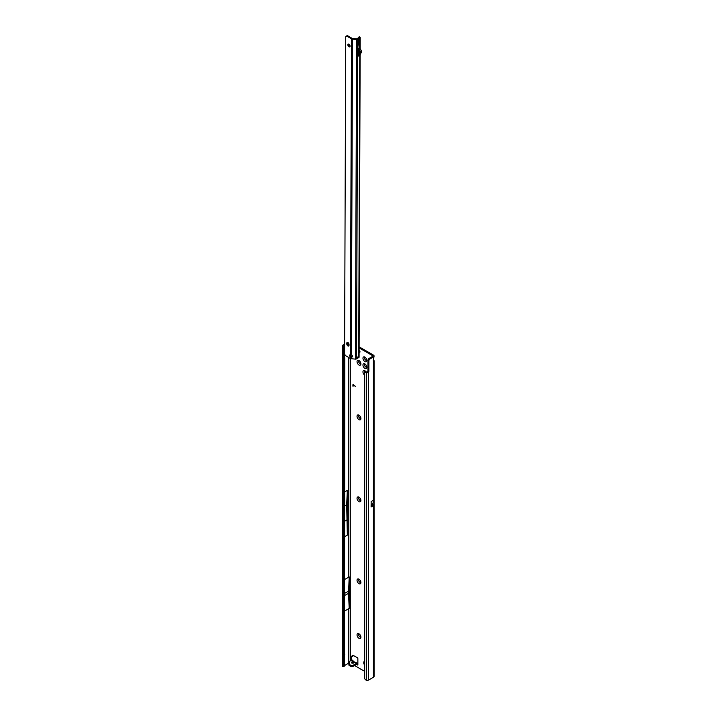 <?xml version="1.0" encoding="UTF-8"?>
<svg xmlns="http://www.w3.org/2000/svg" width="716" height="716" viewBox="0 0 716 716"><rect width="100%" height="100%" fill="white"/><g stroke="black" fill="none" stroke-linecap="round" stroke-linejoin="round"><path stroke-width="1.07" d="M353.176 662.864L355.879 662.452L356.434 663.195L355.879 662.452A1.36 1.047 -92.2 0 0 355.413 662.336L355.413 662.336A1.36 1.047 -92.2 0 0 355.163 662.389M353.758 661.656L352.585 660.975L351.771 662.13A1.36 1.029 -144.9 0 1 352.737 662.756L355.413 662.336L357.579 663.284M358.976 638.296A2.748 1.584 60 0 1 357.033 634.931A2.748 1.584 60 0 1 358.976 633.812L358.976 633.812A2.748 1.584 60 0 1 360.918 637.177A2.748 1.584 60 0 1 358.976 638.296M359.45 634.152A1.566 0.904 -120 0 0 359.029 634.215A1.566 0.904 -120 0 0 358.788 635.477A1.566 0.904 -120 0 0 359.808 636.855A1.566 0.904 -120 0 0 360.595 636.936A1.566 0.904 -120 0 0 360.864 636.596M358.976 583.638A2.748 1.584 60 0 1 357.033 580.273A2.748 1.584 60 0 1 358.976 579.154L358.976 579.154A2.748 1.584 60 0 1 360.918 582.52A2.748 1.584 60 0 1 358.976 583.638M359.45 579.495A1.566 0.904 -120 0 0 359.029 579.557A1.566 0.904 -120 0 0 358.788 580.819A1.566 0.904 -120 0 0 359.808 582.197A1.566 0.904 -120 0 0 360.595 582.278A1.566 0.904 -120 0 0 360.864 581.938M358.976 501.648A2.748 1.584 60 0 1 357.033 498.291A2.748 1.584 60 0 1 358.976 497.164L358.976 497.164A2.748 1.584 60 0 1 360.918 500.529A2.748 1.584 60 0 1 358.976 501.648M359.45 497.513A1.566 0.904 -120 0 0 359.029 497.566A1.566 0.904 -120 0 0 358.788 498.828A1.566 0.904 -120 0 0 359.808 500.207A1.566 0.904 -120 0 0 360.595 500.287A1.566 0.904 -120 0 0 360.864 499.947M358.976 419.666A2.748 1.584 60 0 1 357.033 416.3A2.748 1.584 60 0 1 358.976 415.182L358.976 415.182A2.748 1.584 60 0 1 360.918 418.538A2.748 1.584 60 0 1 358.976 419.666M359.45 415.522A1.566 0.904 -120 0 0 359.029 415.584A1.566 0.904 -120 0 0 358.788 416.837A1.566 0.904 -120 0 0 359.808 418.225A1.566 0.904 -120 0 0 360.595 418.296A1.566 0.904 -120 0 0 360.864 417.956M358.976 364.999A2.748 1.584 60 0 1 357.033 361.643A2.748 1.584 60 0 1 358.976 360.515L358.976 360.515A2.748 1.584 60 0 1 360.918 363.88A2.748 1.584 60 0 1 358.976 364.999M359.45 360.864A1.566 0.904 -120 0 0 359.029 360.918A1.566 0.904 -120 0 0 358.788 362.18A1.566 0.904 -120 0 0 359.808 363.558A1.566 0.904 -120 0 0 360.595 363.639A1.566 0.904 -120 0 0 360.864 363.298M364.9 368.418A2.748 1.584 60 0 1 362.958 365.053A2.748 1.584 60 0 1 364.9 363.934L364.9 363.934A2.748 1.584 60 0 1 366.834 367.299A2.748 1.584 60 0 1 364.9 368.418M365.375 364.274A1.566 0.904 -120 0 0 364.945 364.337A1.566 0.904 -120 0 0 364.704 365.599A1.566 0.904 -120 0 0 365.733 366.977A1.566 0.904 -120 0 0 366.511 367.057A1.566 0.904 -120 0 0 366.78 366.717M364.9 361.589A2.748 1.584 60 0 1 362.958 358.224A2.748 1.584 60 0 1 364.9 357.105L364.9 357.105A2.748 1.584 60 0 1 366.834 360.47A2.748 1.584 60 0 1 364.9 361.589M365.375 357.445A1.566 0.904 -120 0 0 364.945 357.508A1.566 0.904 -120 0 0 364.704 358.761A1.566 0.904 -120 0 0 365.733 360.148A1.566 0.904 -120 0 0 366.511 360.22A1.566 0.904 -120 0 0 366.78 359.88M364.686 375.121A2.748 1.584 60 0 1 362.958 371.774A2.748 1.584 60 0 1 364.9 370.772L364.9 370.772A2.748 1.584 60 0 1 366.037 371.855M365.375 371.112A1.566 0.904 -120 0 0 364.945 371.174A1.566 0.904 -120 0 0 364.829 372.759M359.101 350.921A1.414 0.814 -120 0 0 359.906 351.851A1.414 0.814 -120 0 0 359.978 351.887M359.074 634.188A1.566 0.904 -120 0 0 358.895 635.459A1.566 0.904 -120 0 0 359.906 636.801A1.566 0.904 -120 0 0 360.64 636.909M359.074 579.53A1.566 0.904 -120 0 0 358.895 580.801A1.566 0.904 -120 0 0 359.906 582.144A1.566 0.904 -120 0 0 360.64 582.242M359.074 497.548A1.566 0.904 -120 0 0 358.895 498.819A1.566 0.904 -120 0 0 359.906 500.153A1.566 0.904 -120 0 0 360.64 500.26M359.074 415.557A1.566 0.904 -120 0 0 358.895 416.828A1.566 0.904 -120 0 0 359.906 418.171A1.566 0.904 -120 0 0 360.64 418.269M364.99 371.148A1.566 0.904 -120 0 0 364.9 372.66M364.99 364.31A1.566 0.904 -120 0 0 364.811 365.581A1.566 0.904 -120 0 0 365.822 366.923A1.566 0.904 -120 0 0 366.556 367.031M359.074 360.9A1.566 0.904 -120 0 0 358.895 362.171A1.566 0.904 -120 0 0 359.906 363.504A1.566 0.904 -120 0 0 360.64 363.612M364.99 357.481A1.566 0.904 -120 0 0 364.811 358.752A1.566 0.904 -120 0 0 365.822 360.094A1.566 0.904 -120 0 0 366.556 360.193M367.532 371.855L365.939 372.544A1.566 1.02 -127.5 0 0 364.99 372.58A1.566 1.02 -127.5 0 0 364.686 373.278L364.686 678.168A1.566 1.02 -127.5 0 0 365.939 679.994L366.404 680.2A1.566 0.904 0 0 0 368.463 680.119L373.403 677.264A2.354 1.36 0 0 0 374.092 676.307L374.092 360.721L373.403 360.873A1.566 0.904 -60 0 1 373.403 359.951L374.092 356.04A2.354 1.36 180 0 1 373.403 356.998L370.002 358.958A1.566 0.904 120 0 0 368.892 360.882L368.892 371.13A1.566 0.904 -60 0 1 368.463 372.392L367.532 371.855A1.566 0.904 -60 0 0 367.961 370.602L367.961 360.345A1.566 0.904 120 0 1 369.071 358.43L372.481 356.461A1.047 0.6 180 0 0 372.481 355.61L359.11 347.895M359.092 352.442A1.414 0.814 -120 0 0 359.683 352.451A1.414 0.814 -120 0 0 359.924 351.404A1.414 0.814 -120 0 0 359.101 350.16M364.686 661.584A1.566 0.904 -120 0 0 364.113 661.602A1.566 0.904 -120 0 0 363.791 662.318L363.791 663.168A1.566 0.904 -120 0 0 364.686 664.949M354.545 665.522L364.686 671.375M350.473 660.823L350.473 659.445L351.395 658.702L351.395 659.275L351.395 656.232M357.866 665.092L356.577 664.35L357.866 665.092L357.866 658.684A0.788 0.456 -120 0 0 357.311 657.727L353.086 655.283A0.788 0.456 -120 0 0 352.549 655.453L352.317 656.295A0.788 0.456 60 0 1 351.789 656.456L351.028 656.017A0.788 0.456 -120 0 0 350.473 656.339L350.974 660.528M353.462 384.769L353.015 386.389L353.024 384.51L355.467 386.55L353.158 384.662M353.641 662.721L352.737 662.756L353.552 661.602A1.36 1.029 35.1 0 0 352.585 660.975L351.395 660.224L348.996 661.673A0.788 0.456 -0 0 0 348.996 662.318L349.498 662.604A0.788 0.456 180 0 1 349.614 663.15L349.005 663.768A0.788 0.456 -0 0 0 349.131 664.314L351.395 665.629A0.788 0.456 -0 0 0 352.505 665.629L356.577 663.276L357.687 663.92M349.005 664.833A0.788 0.456 -0 0 0 349.131 665.379L351.395 666.694A0.788 0.456 -0 0 0 352.505 666.694L356.577 664.35L356.496 663.32M348.764 661.996L348.764 663.061A0.788 0.456 -0 0 0 348.996 663.383L349.238 663.526M373.403 359.441C374.271 360.775 374.271 361.249 373.403 360.873L373.403 500.242L374.003 500.332L374.003 505.004A2.354 1.36 180 0 1 373.403 505.603L373.403 677.264M371.103 505.254L372.642 504.332A1.047 0.6 180 0 1 372.481 505.066L371.103 505.863M371.148 505.192L371.156 501.54L371.103 506.928L373.403 505.603M371.156 501.54L373.403 500.242M348.808 661.844L348.808 608.555A1.047 0.6 180 0 1 349.301 608.394L344.79 610.873M348.808 357.544L348.808 577.087A1.047 0.6 0 0 1 349.301 576.926L349.301 608.394M348.764 663.088L344.477 665.567L344.79 359.638L344.226 347.976L343.25 346.141L342.418 346.213A1.566 0.904 180 0 1 342.302 345.864A1.566 0.904 180 0 1 342.758 345.228L344.629 344.145M344.62 345.219L343.34 346.249M344.79 505.765L346.678 504.673L347.341 535.094L347.341 490.388L344.79 491.865M347.341 535.094L344.79 536.57M348.808 577.087L344.79 579.405M347.546 343.528L348.468 342.991M353.337 655.426L353.248 655.758A0.788 0.456 60 0 1 352.854 655.981M374.092 356.04A2.354 1.36 180 0 0 373.403 355.073L359.119 346.83M343.429 348.316A1.566 0.77 -113.5 0 0 342.615 346.419L342.615 666.668A1.566 0.77 -113.5 0 0 343.116 666.739A1.566 0.77 -113.5 0 0 343.429 666.023L343.429 348.316L344.226 347.976M343.429 359.11L344.477 358.653M343.752 360.094L344.79 359.638M343.752 654.737L344.79 654.281M343.429 655.238L344.477 654.782M343.116 666.739L344.163 666.283A1.566 0.77 -113.5 0 0 344.477 665.567L343.429 666.023M346.678 520.049L344.79 521.132M343.259 346.016L342.418 346.213M342.302 345.864L342.302 666.131A1.566 0.904 0 0 0 342.418 666.48L342.615 666.668M342.302 530.565L342.302 497.978M346.678 504.673L347.341 490.388M367.245 372.159L366.744 372.857A1.566 0.904 180 0 1 366.404 372.741L366.404 680.2M368.463 680.119L368.463 372.392L366.744 372.857M365.939 372.544L366.726 371.935A1.566 1.02 -127.5 0 0 365.778 371.971L364.99 372.58M366.726 371.935L367.192 372.141M349.193 608.332L348.531 593.278L349.193 576.944M348.531 593.278L344.79 595.435M348.531 591.148L344.79 593.304M342.302 604.868L342.302 585.518M372.642 504.332L374.003 505.004M372.741 503.634L371.148 504.547L372.741 503.634L372.741 504.27M374.003 500.332L372.75 503.59M351.395 660.286L351.395 659.275L350.527 659.651M357.794 663.848L356.38 664.466M357.866 663.276L356.684 663.276L356.792 664.26M354.51 662.515L353.999 661.566L354.232 662.577M352.505 662.935L355.396 662.595L356.434 663.195M352.952 386.228L352.881 384.832M355.467 386.443L353.534 384.725M347.913 345.926A1.566 0.904 -120 0 0 348.701 346.007A1.566 0.904 -120 0 0 349.023 345.291L349.032 344.441A1.566 0.904 -120 0 0 348.343 342.857A1.566 0.904 -120 0 0 347.135 342.436A1.566 0.904 -120 0 0 346.812 343.143L346.804 344.002A1.566 0.904 -120 0 0 347.913 345.926M347.6 342.382A1.566 0.904 -120 0 0 347.546 342.722L347.546 343.573A1.566 0.904 -120 0 0 348.656 345.497A1.566 0.904 -120 0 0 348.978 345.631M348.969 44.204A1.566 0.904 -120 0 0 348.182 44.123A1.566 0.904 -120 0 0 347.94 45.377A1.566 0.904 -120 0 0 348.96 46.764A1.566 0.904 -120 0 0 349.757 46.844A1.566 0.904 -120 0 0 349.99 45.591A1.566 0.904 -120 0 0 348.969 44.204M348.647 44.07A1.566 0.904 -120 0 0 349.703 46.334A1.566 0.904 -120 0 0 350.026 46.468M352.451 356.291A1.441 1.155 -164.7 0 0 351.368 355.046L350.366 354.769A1.441 0.832 -120 0 0 349.945 354.814A1.441 0.832 -120 0 0 350.357 357.007L351.359 357.329A1.441 1.155 -164.7 0 0 352.451 356.291M359.011 50.451L359.002 53.279M352.451 356.219A1.441 1.155 -164.7 0 1 352.353 356.344L351.52 356.765L351.359 358.743A1.835 1.065 -179.8 0 1 350.348 358.447L346.07 355.95A2.094 1.208 60 0 1 344.593 353.382L345.703 37.178A2.094 1.208 60 0 1 346.132 36.23L346.875 35.8A2.094 1.208 60 0 1 347.931 35.907L352.209 38.404A0.788 0.456 0.2 0 0 352.648 38.53L356.971 38.87L358.931 37.322A1.047 0.51 -113.5 0 0 358.51 37.214A1.047 0.51 -113.5 0 0 358.322 37.483L358.152 38.19M358.716 40.257L358.698 44.294A8.762 5.057 -120 0 0 357.937 42.557M357.937 40.696L359.056 40.051A1.566 0.904 -120 0 0 359.137 40.015A1.566 0.904 -120 0 0 359.459 39.299L359.432 48.106A8.762 5.057 -120 0 0 358.698 44.294M359.459 39.299L357.946 40.177L357.911 48.974L359.432 48.106M360.139 54.586L359.083 357.168A1.307 0.761 -179.8 0 1 359.011 357.409L358.698 356.425L356.586 357.642L357.705 39.299L359.817 38.082A1.307 0.761 0.2 0 0 360.202 37.554A1.307 0.761 0.2 0 0 359.942 37.089L359.763 36.955A1.047 0.51 -113.5 0 0 359.343 36.847L358.51 37.214M358.635 53.968L358.627 56.081L360.399 52.662A1.307 0.752 -120 0 0 360.22 51.346L358.653 48.572L358.635 53.968L359.736 51.91L358.644 49.816M351.359 358.743L355.458 359.128L356.577 39.514L352.478 39.129L351.368 355.046M350.41 354.787A1.441 0.832 -120 0 0 350.572 355.834L351.055 356.604L350.357 357.007L350.348 358.447M351.055 356.604L351.52 356.765M359.011 357.409L356.076 359.101A1.307 0.761 -179.8 0 1 355.458 359.128M358.098 40.606L358.09 42.862M346.132 36.23A2.094 1.208 60 0 1 347.188 36.337L351.475 38.825A1.835 1.065 0.2 0 0 352.478 39.129M356.577 39.514A1.307 0.761 0.2 0 0 357.705 39.299M356.076 359.101L356.586 357.642M358.627 56.081L359.736 55.445L361.508 52.017A1.307 0.752 -120 0 0 361.329 50.711L359.763 47.936L358.653 48.572M372.481 355.61L372.481 356.461M350.285 660.931L350.285 358.412M372.481 504.422L372.481 505.066M373.403 356.998L373.403 359.951M348.808 343.537L348.808 345.577M364.686 661.799L363.791 662.318M364.686 662.649L363.791 663.168M351.028 656.017L350.473 656.339M353.248 655.758L352.317 656.295M368.892 371.13L367.961 370.602M368.892 360.882L367.961 360.345M370.002 358.958L369.071 358.43M352.505 665.629L352.505 666.694M351.395 665.629L351.395 666.694M349.131 664.314L349.131 665.379M349.498 662.604L349.498 663.276M348.996 662.318L348.996 663.383M351.771 662.13C351.27 663.034 351.816 663.347 353.391 663.061M358.698 356.425L359.754 55.302M358.671 48.643L359.781 48.008L359.817 38.082M347.546 343.573L346.804 344.002M347.546 342.722L346.812 343.143M347.931 35.907L347.188 36.337M350.366 354.769L351.475 38.825M358.931 37.322L359.763 36.955M360.399 52.662L361.508 52.017M358.662 55.92L359.772 55.284M360.22 51.346L361.329 50.711M352.183 660.215L353.999 661.566M353.104 655.963L352.174 656.491M348.898 663.992L348.898 665.066M351.395 659.006L352.209 660.233M360.202 37.554L360.166 48.67M359.137 40.015L357.937 40.705"/></g></svg>
